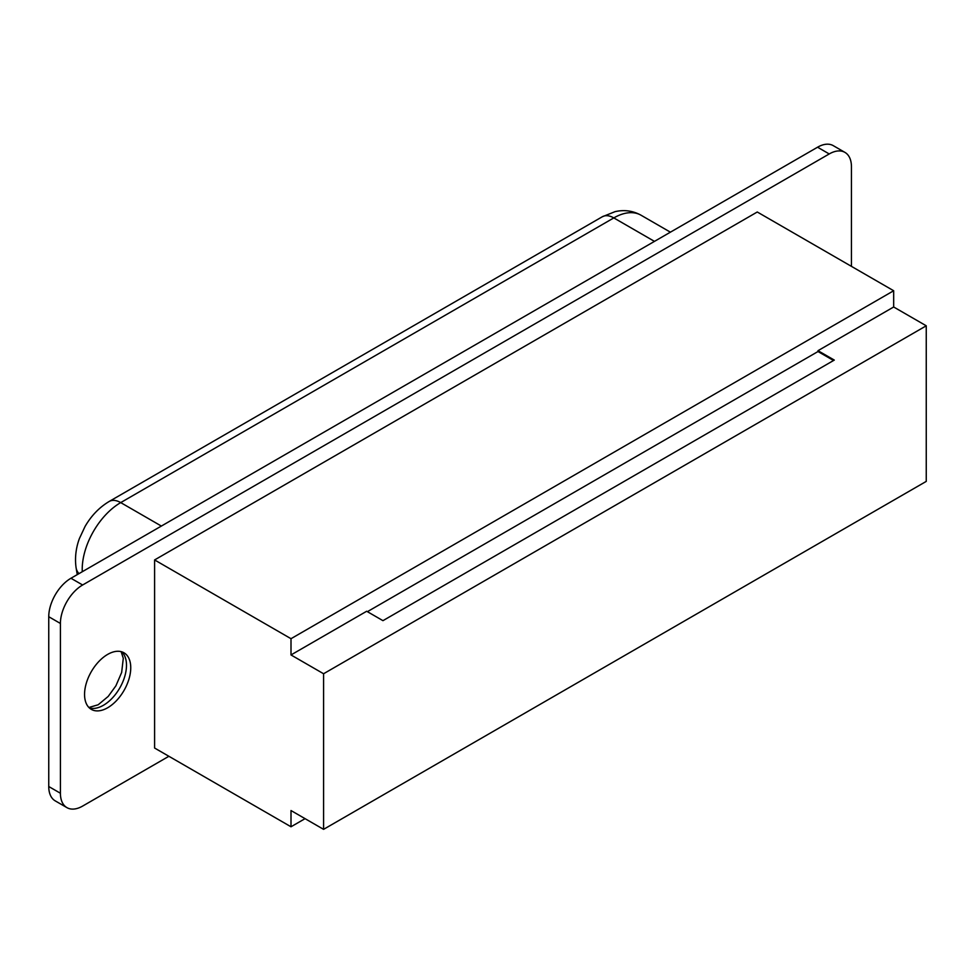 <?xml version="1.0" encoding="UTF-8"?>
<svg xmlns="http://www.w3.org/2000/svg" width="975" height="975" viewBox="0 0 975 975"><rect width="100%" height="100%" fill="white"/><g stroke="black" fill="none" stroke-linecap="round" stroke-linejoin="round"><path stroke-width="1.46" d="M926.25 481.394L323.578 829.347L323.578 673.749L926.25 325.796L926.25 481.394M893.673 290.745L291.001 638.698L291.001 654.944L366.673 611.252L382.956 620.661L834.295 360.08L818.001 350.683L893.673 306.991L893.673 290.745L757.27 212.002L154.598 559.942L154.598 748.032L291.001 826.776L291.001 810.542L323.578 829.347M48.75 786.52L60.413 793.248A31.407 18.135 120 0 0 66.922 807.629L55.258 800.889A31.407 18.135 120 0 1 48.75 786.52L48.75 616.724A31.407 18.135 -60 0 1 70.956 578.26L817.562 147.213A31.407 18.135 120 0 1 833.272 145.653L844.935 152.393A31.407 18.135 120 0 1 851.443 166.774L851.443 266.37M818.001 350.683L818.001 351.536L367.404 611.678M154.598 559.942L291.001 638.698M60.413 793.248L60.413 623.464A31.407 18.135 -60 0 1 82.631 584.988L829.225 153.952A31.407 18.135 120 0 1 844.935 152.393M818.001 351.536L833.552 360.506M291.001 826.776L305.065 818.659M168.882 756.283L82.631 806.081A31.407 18.135 120 0 1 66.922 807.629M291.001 654.944L323.578 673.749M893.673 306.991L926.25 325.796M107.652 654.408A32.663 18.866 120 0 0 86.312 683.195A32.663 18.866 120 0 0 91.321 709.373A32.663 18.866 120 0 0 107.652 707.765A32.663 18.866 120 0 0 128.993 678.978A32.663 18.866 120 0 0 123.983 652.799A32.663 18.866 120 0 0 107.652 654.408M82.631 584.988L70.956 578.26M817.562 147.213L829.225 153.952M89.334 707.899A32.663 18.866 120 0 0 103.387 705.303A32.663 18.866 120 0 0 124.105 678.466A32.663 18.866 120 0 0 121.717 651.8M60.413 623.464L48.75 616.724M161.363 526.061L120.717 502.6L613.811 217.913A54.442 31.432 -60 0 1 641.038 215.219C632.921 210.746 624.268 209.552 615.054 211.66L602.294 216.767L109.2 501.455C99.34 507.353 91.284 515.702 85.044 526.488L79.487 538.371C77.464 543.587 74.173 554.86 76.123 567.938A23.034 15.405 -9.5 0 0 78.975 573.629M654.457 241.373L613.811 217.913A23.034 13.297 -120 0 0 602.294 216.767M82.278 571.728A54.442 31.432 -60 0 1 120.717 502.6A23.034 13.297 -120 0 0 109.2 501.455M88.896 707.484L98.158 704.779L108.213 696.418L115.903 685.815L121.656 672.457L123.289 658.308L121.144 651.641M670.398 232.172L641.038 215.219M76.123 567.938L77.244 574.628"/></g></svg>
